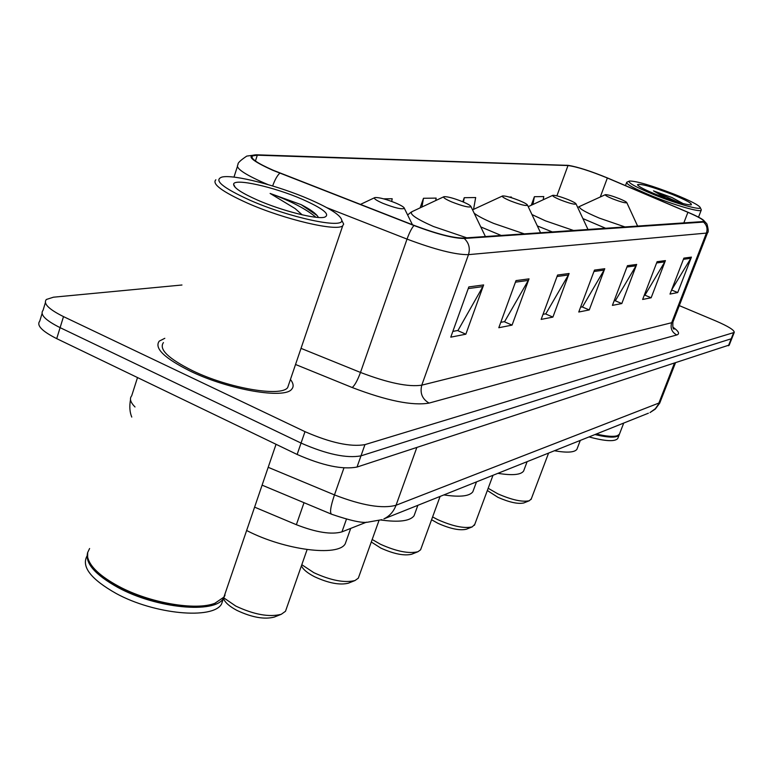 <?xml version="1.0" encoding="UTF-8"?>
<svg xmlns="http://www.w3.org/2000/svg" width="773" height="773" viewBox="0 0 773 773"><rect width="100%" height="100%" fill="white"/><g stroke="black" fill="none" stroke-linecap="round" stroke-linejoin="round"><path stroke-width="1.16" d="M366.499 522.162L341.956 531.863C331.462 534.839 316.263 532.452 296.368 524.703L254.597 507.146M42.051 313.577L39.752 321.124C36.35 325.375 42.013 331.211 56.719 338.642L297.132 454.456C322.573 465.636 342.536 469.829 357.029 467.047L729.248 345.029M181.964 285.005L53.463 297.199L46.351 299.48C43.008 303.528 48.718 309.239 63.502 316.611L304.987 431.653L301.055 443.074C326.544 454.234 346.526 458.495 360.972 455.857L731.789 338.603L360.972 455.857C346.526 458.495 326.544 454.234 301.055 443.074L60.101 327.646L301.055 443.074L297.132 454.456M43.046 310.321C39.674 314.466 45.356 320.244 60.101 327.646C45.356 320.244 39.674 314.466 43.046 310.321L45.375 302.678M190.206 371.108C228.682 389.892 284.937 399.419 291.788 389.099C293.943 386.616 293.489 383.408 290.445 379.466C293.489 383.408 293.943 386.616 291.788 389.099C284.937 399.419 228.682 389.892 190.206 371.108C164.378 358.17 154.049 348.179 159.248 341.125C154.049 348.179 164.378 358.17 190.206 371.108M273.362 170.321C257.119 163.161 250.133 158.349 252.413 155.895L257.322 155.189L568 165.548C576.677 166.678 589.799 170.823 607.356 177.993L687.902 212.314C698.869 217.058 704.145 220.131 703.749 221.522L463.259 238.065C452.93 238.026 436.59 233.813 414.222 225.426L273.362 170.321M272.84 170.311L413.951 225.513C436.89 234.122 453.645 238.442 464.225 238.48L703.498 222.083L704.561 221.513L703.42 220.121C700.86 218.189 695.797 215.599 688.212 212.353L607.684 178.041C591.19 171.268 578.146 167.045 568.542 165.383L256.423 154.803C245.621 155.286 251.09 160.446 272.84 170.311M164.813 338.313L159.248 341.125L164.813 338.313M304.987 431.653C330.535 442.794 350.517 447.123 364.943 444.63L734.234 332.438C734.466 330.206 728.427 326.419 716.127 321.085L679.293 305.615M665.408 260.598L651.146 297.779L642.653 299.451L657.089 261.709L665.408 260.598L664.799 261.854L656.615 262.965M691.429 257.109L677.718 292.561L670.007 294.078L683.883 258.124L691.429 257.109L690.84 258.308L683.419 259.313M569.102 273.497L552.898 317.094L541.158 319.404L557.584 275.033L569.102 273.497L568.406 274.966L557.033 276.512M529.022 278.86L512.064 325.114L498.807 327.723L516.016 280.599L529.022 278.86L528.297 280.415L515.446 282.164M483.637 284.937L465.848 334.197L450.775 337.163L468.834 286.918L483.637 284.937L482.874 286.599L468.225 288.59M636.672 264.443L621.811 303.547L612.4 305.393L627.454 265.68L636.672 264.443L636.034 265.767L626.951 267.004M604.757 268.724L589.248 309.944L578.764 312.012L594.476 270.096L604.757 268.724L604.09 270.106L593.954 271.487M511.262 197.656L511.378 197.038L509.262 197.067M543.187 199.763L543.777 196.574L534.375 196.709L531.273 205.251M391.708 201.434L392.182 198.729L383.65 198.845M473.54 209.425L475.675 197.54L464.254 197.704L462.805 201.782M435.73 200.555L436.165 198.101L423.469 198.284L420.116 207.869M589.248 309.944L582.146 306.91M580.562 307.21L582.542 306.833L604.09 270.106M621.811 303.547L615.037 300.678M614.12 300.852L615.414 300.61L636.034 265.767M465.848 334.197L457.548 330.525M452.843 331.414L458.002 330.438L482.874 286.599M512.064 325.114L504.199 321.684M500.778 322.331L504.634 321.597L528.297 280.415M552.898 317.094L545.438 313.867M543.033 314.321L545.844 313.79L568.406 274.966M677.718 292.561L671.582 290.001M671.602 289.952L690.84 258.308M651.146 297.779L644.672 295.064M644.305 295.131L645.03 294.996L664.799 261.854M423.469 198.284L421.932 207.019M464.254 197.704L463.471 202.062M534.375 196.709L532.935 204.487M309.413 199.318C278.154 185.694 233.861 174.234 222.073 177.036C213.3 179.993 222.527 187.694 249.737 200.13C288.793 217.484 343.27 229.117 341.782 220.373C341.086 215.483 330.293 208.468 309.413 199.318M215.841 179.771C211.725 183.945 222.218 191.704 247.312 203.057C284.59 219.619 337.405 231.89 342.739 225.716L343.676 224.122L341.792 220.353M163.441 342.574C158.6 349.203 168.292 358.575 192.516 370.692C228.528 388.268 281.217 397.216 287.691 387.553L288.938 383.872M89.6 548.511L87.678 552.521L87.629 557.12C89.803 566.522 100.103 576.233 118.53 586.243C149.566 603.017 196.1 610.941 214.981 603.22L223.899 597.133L225.822 591.48M90.77 564.309C95.61 571.894 104.935 579.383 118.713 586.755C149.421 603.355 195.472 611.192 214.179 603.549L215.532 603.017M87.716 552.357C84.672 562.86 94.808 574.59 118.095 587.567C156.436 608.515 214.836 613.888 223.465 598.399L225.049 595.065M87.001 556.009C81.252 566.754 90.972 579.248 116.163 593.49C154.455 614.467 212.846 619.724 221.513 604.109L223.465 598.408C224.885 602.38 229.378 606.38 236.934 610.399C251.882 617.414 264.308 619.637 274.202 617.096L274.647 616.922M318.176 217.02L318.176 217.02C316.109 213.58 310.437 209.454 301.151 204.642L270.115 193.443L295.151 208.594L302.166 214.826M257.37 200.023C281.778 210.797 316.466 219.58 324.544 217.213C330.66 214.633 323.346 208.7 302.591 199.415C274.241 186.94 233.649 177.848 233.61 184.293C233.697 187.771 241.62 193.008 257.37 200.023M270.115 193.443C290.841 201.057 306.108 208.99 315.915 217.252M301.151 204.642L317.133 215.532M223.803 597.887L235.794 606.08C254.075 614.632 269.236 617.376 281.266 614.293L285.488 611.288L286.29 608.989M395.786 203.048C386.104 199.183 379.176 197.347 374.982 197.53C373.224 198.284 375.842 200.207 382.838 203.299C394.887 207.976 402.066 209.647 404.356 208.323C404.124 207.174 401.264 205.415 395.786 203.048M246.635 530.5L247.022 530.693C284.802 550.241 338.381 556.889 345.231 543.805L346.584 539.989M301.431 565.768C302.948 569.343 307.335 573.006 314.601 576.764C328.544 583.171 339.791 585.306 348.352 583.19L348.72 583.045M301.808 564.705L313.828 572.667C330.883 580.484 344.613 583.103 355.01 580.533L358.324 578.156L358.923 576.494M462.698 201.743C453.819 198.226 447.596 196.535 444.05 196.661C442.629 197.328 445.209 199.096 451.799 201.956C462.689 206.169 469.095 207.734 471.008 206.642C470.718 205.608 467.955 203.975 462.698 201.743M381.012 520.016C398.994 522.471 410.009 521.06 414.057 515.784L415.062 513.021M371.291 541.999L380.828 548.086C393.892 553.98 404.173 556.029 411.661 554.241L411.961 554.115M372.19 539.486L380.335 544.192C396.317 551.381 408.849 553.893 417.932 551.729L420.589 549.816L421.034 548.579M519.504 200.632C511.291 197.405 505.658 195.84 502.605 195.927C501.445 196.526 503.977 198.159 510.199 200.816C520.123 204.642 525.901 206.111 527.534 205.212C527.215 204.275 524.538 202.748 519.504 200.632M443.886 494.923C459.819 497.3 469.462 496.266 472.825 491.812L473.578 489.773M431.576 519.746L437.972 523.331C450.263 528.79 459.722 530.761 466.332 529.234L466.592 529.128M432.6 516.944L437.692 519.63C452.717 526.297 464.244 528.703 472.274 526.857L474.767 524.365M568.329 199.685C560.696 196.7 555.545 195.24 552.879 195.298C551.932 195.84 554.405 197.347 560.29 199.84C569.411 203.347 574.668 204.719 576.078 203.966C575.74 203.125 573.16 201.695 568.329 199.685M497.899 473.337C512.19 475.637 520.751 474.893 523.592 471.086L524.162 469.549M487.348 490.517L497.976 497.348C509.436 502.353 518.036 504.228 523.785 502.952L523.997 502.865M488.178 488.285L497.889 493.86C511.89 499.967 522.384 502.257 529.36 500.72L531.312 498.798M619.386 198.69C612.371 195.956 607.713 194.612 605.423 194.641C604.67 195.125 607.056 196.516 612.574 198.816C620.864 201.995 625.618 203.28 626.816 202.661C626.468 201.908 623.995 200.584 619.386 198.69M554.415 450.756C567.082 452.949 574.581 452.466 576.919 449.287L577.344 448.166M674.684 194.381C651.668 185.501 636.604 181.037 629.473 181.017C627.299 182.467 635.474 187.018 654.016 194.661C676.365 203.724 701.584 210.72 700.28 207.599C698.918 205.164 690.386 200.758 674.684 194.381M628.99 181.23L626.71 182.283C626.246 184.303 634.971 188.989 652.876 196.361C674.868 205.27 700.096 212.478 701.188 210.246L701.101 209.406M683.274 203.666L671.882 197.511L653.475 190.863L666.142 198.255M656.596 194.632C674.385 201.502 685.912 204.913 691.188 204.874C692.627 203.666 686.318 200.178 672.268 194.419C652.016 186.679 640.421 183.452 637.474 184.708C638.314 186.457 644.692 189.762 656.596 194.632M589.026 436.929C605.288 441.296 614.864 441.827 617.753 438.533L618.042 437.769M594.949 434.561C608.68 437.818 616.728 437.962 619.105 435.025L619.704 433.479M595.809 434.223C605.993 436.619 613.028 437.17 616.902 435.866L617.337 435.692M596.302 434.02C606.505 436.407 613.549 436.948 617.434 435.653L619.405 434.242L623.724 423.063M653.475 190.863L677.65 202.082M671.882 197.511L682.627 203.492M304.021 502.692L296.368 524.703M346.42 519.253L341.956 531.863M137.517 377.572L131.681 395.815C129.323 398.626 130.434 402.346 135.004 406.975M357.029 467.047L364.943 444.63M56.719 338.642L63.502 316.611M728.446 345.763L733.548 332.863M268.192 467.307L334.467 494.904L343.937 467.936M381.988 519.659L367.784 522.162C362.421 523.273 350.43 520.654 331.781 514.306C329.54 513.359 330.438 506.895 334.467 494.904C361.899 505.523 382.422 508.972 396.037 505.252L416.831 447.519M648.392 413.207L383.881 518.886C389.602 516.132 393.66 511.581 396.037 505.252L658.876 403.062L674.336 363.426M675.38 363.088L659.717 403.12L655.33 409.062L650.006 412.569L655.33 408.714L660.364 401.564M257.322 155.189L255.428 161.016M267.922 184.554L263.97 182.892C243.717 173.886 235.069 167.789 238.026 164.591C237.427 163.229 240.345 160.388 246.78 156.088L256.423 154.803M272.647 185.964C274.85 179.809 277.236 175.539 279.826 173.152M703.498 222.083C706.831 225.088 707.797 228.75 706.406 233.098L468.477 254.646C470.351 248.288 468.931 242.896 464.225 238.48M707.691 232.364L706.406 233.098L671.669 322.718L673.128 321.529M326.853 207.686L407.033 239.099L360.489 372.441C388.046 382.964 408.482 387.205 421.778 385.167L468.477 254.646C455.616 254.839 435.131 249.66 407.033 239.099C409.352 232.712 411.661 228.19 413.951 225.513M567.353 165.287L566.551 165.258M672.868 327.105C678.742 331.269 680.047 333.888 676.781 334.96L429.083 403.091C412.531 405.96 386.906 400.781 352.217 387.534L295.537 364.489M301.026 348.362L360.489 372.441C357.561 380.316 354.807 385.35 352.217 387.534M429.083 403.091C422.213 399.052 419.778 393.08 421.778 385.167L671.669 322.718C670.152 328.177 671.853 332.255 676.781 334.96M687.902 212.314L683.757 223.097M607.356 177.993L600.292 196.98M568 165.548L556.898 195.849M443.654 196.844L412.579 211.396C408.27 213.387 415.207 218.411 433.402 226.479L466.786 237.833M502.305 196.071L472.545 209.841M474.178 213.232C477.801 216.044 484.323 219.445 493.744 223.436L524.423 233.919M480.777 226.924L501.262 235.485M531.959 214.556L545.429 220.827L573.817 230.567M537.332 225.919L552.502 232.006M605.249 194.719L579.934 206.285C577.605 207.695 584.069 211.638 599.317 218.112L625.328 227.069M582.9 218.585L605.897 228.383M131.768 417.072C129.719 412.231 129.304 406.424 130.502 399.641M729.142 345.309L734.234 332.438M331.231 514.074L262.105 485.154M252.413 155.895L251.911 157.431M703.42 220.121L706.937 223.957C708.416 229.417 708.619 232.335 707.556 232.702L672.935 322.022C672.587 326.747 672.983 329.105 674.133 329.095L673.293 328.071M237.369 166.61L233.968 177.123M235.234 187.404L233.61 184.293M221.513 604.109L223.465 598.399M214.179 603.549L214.981 603.22M223.899 597.133L276.038 444.291M287.691 387.553L342.739 225.716M341.782 220.373L343.676 224.122M374.451 197.782L360.421 204.42M345.231 543.805L350.7 528.413M404.356 208.323L412.434 224.721M285.488 611.288L307.103 549.584M274.202 617.096L281.266 614.293M407.622 214.952L411.381 211.976M414.057 515.784L417.855 505.32M471.008 206.642L485.415 236.567M358.324 578.156L378.934 520.654M348.352 583.19L355.01 580.533M472.825 491.812L476.497 481.888M527.534 205.212L540.598 232.818M420.589 549.816L440.098 496.43M411.661 554.241L417.932 551.729M552.647 195.405L528.22 206.662M523.592 471.086L527.128 461.655M576.078 203.966L588.04 229.6M474.429 525.292L493 475.289M466.332 529.234L472.274 526.857M577.75 207.541L579.412 206.517M576.919 449.287L580.301 440.417M626.816 202.661L637.677 226.228M531.061 499.484L548.588 453.084M523.785 502.952L529.36 500.72M625.463 185.617L626.574 182.66M617.753 438.533L619.105 435.025M616.902 435.866L617.434 435.653M698.521 217.155L701.188 210.246M700.28 207.599L701.304 209.86"/></g></svg>

